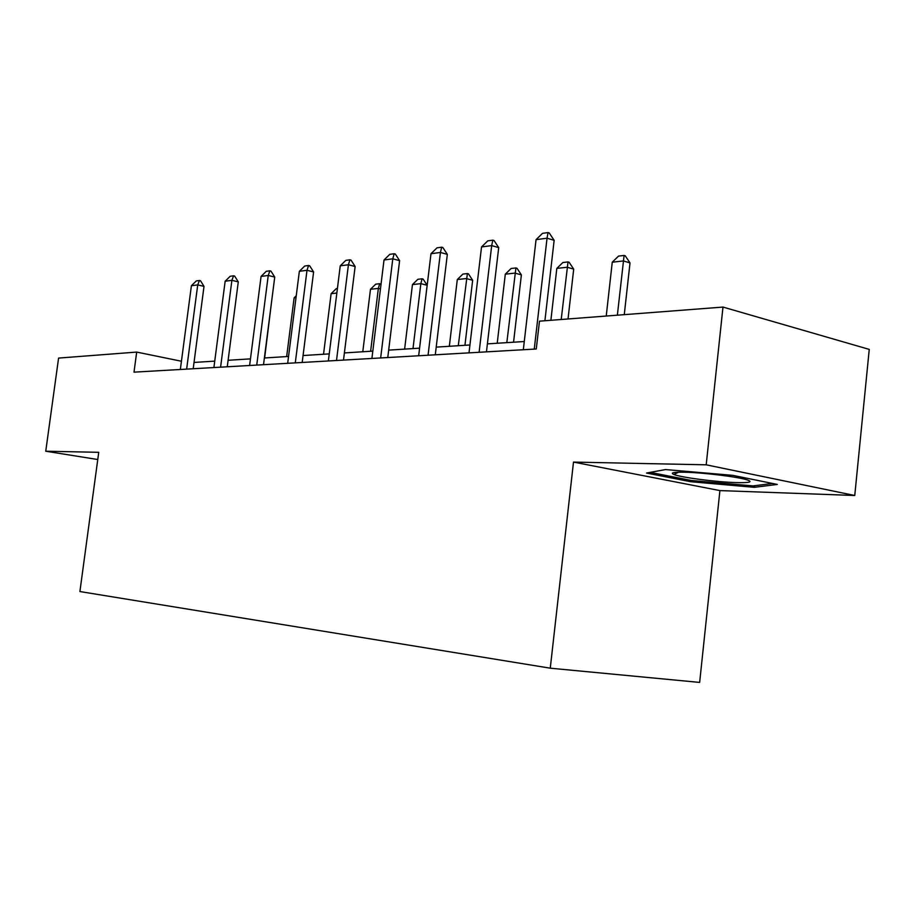 <?xml version="1.0" encoding="UTF-8"?>
<svg xmlns="http://www.w3.org/2000/svg" width="915" height="915" viewBox="0 0 915 915"><rect width="100%" height="100%" fill="white"/><g stroke="black" fill="none" stroke-linecap="round" stroke-linejoin="round"><path stroke-width="1.37" d="M854.759 495.495L706.197 464.82L573.499 462.086L719.911 490.589L854.759 495.495L869.25 349.393L722.987 307.074L539.484 321.165L536.27 348.992L134.002 372.153L136.69 352.081L58.583 358.085L45.75 451.221L97.768 459.524M719.911 490.589L699.655 682.418L550.27 668.19L79.902 591.548L98.74 452.307L45.75 451.221M706.197 464.82L722.987 307.074M573.499 462.086L550.27 668.19M181.433 361.242L136.69 352.081M524.272 341.535L487.398 343.868M469.933 344.978L436.215 347.117M427.145 285.286L420.854 283.639L412.459 284.588L417.869 279.292L422.067 278.8L423.107 279.075L427.145 285.286L419.562 348.169L388.669 350.125M372.817 351.12L344.395 352.927M329.24 353.888L303.059 355.535M288.545 356.461L264.378 357.982M250.458 358.874L228.109 360.281M214.739 361.128L194.026 362.443M732.732 475.343L665.491 469.567L646.528 473.044L690.688 481.713L754.315 487.329L777.315 484.435L732.732 475.343M754.486 485.739L754.315 487.329M690.836 480.375L690.688 481.713M180.347 369.488L191.395 285.743L196.279 280.928L199.447 280.493L197.732 284.897L204.011 286.384L193.202 368.745M191.395 285.743L197.732 284.897L186.637 369.122M199.447 280.493L200.499 280.745L204.011 286.384M264.641 357.971L271.503 302.362M684.797 472.22C673.623 472.014 669.974 472.769 673.852 474.462C680.771 477.447 716.502 482.079 736.586 482.605C749.545 482.903 753.114 482.011 747.281 479.929C738.336 476.909 703.28 472.575 684.797 472.22M772.432 483.44L753.114 485.911L691.42 480.489L650.188 472.369M213.904 367.556L225.159 281.225L230.191 276.273L233.565 275.804L231.895 280.333L238.277 281.877L227.263 366.789M225.159 281.225L231.895 280.333L220.595 367.167M233.565 275.804L234.629 276.067L238.277 281.877M249.612 365.497L261.072 276.433L266.276 271.309L269.868 270.817L268.244 275.472L274.74 277.073L263.52 364.696M261.072 276.433L268.244 275.472L256.738 365.085M269.868 270.817L270.943 271.092L274.74 277.073M296.014 297.627L294.115 297.844L286.658 356.575M294.115 297.844L296.254 295.739M336.846 293.052L331.116 293.692L323.533 354.242M331.116 293.692L336.182 288.728L337.395 288.591M287.676 363.301L299.354 271.309L304.729 266.025L308.561 265.499L307.005 270.291L313.605 271.961L302.19 362.466M299.354 271.309L307.005 270.291L295.293 362.866M308.561 265.499L309.659 265.785L313.605 271.961M328.359 360.968L340.243 265.842L345.813 260.375L349.907 259.814L348.421 264.755L355.134 266.505L343.502 360.087M340.243 265.842L348.421 264.755L336.503 360.499M349.907 259.814L351.028 260.112L355.134 266.505M371.913 358.451L384.014 259.997L389.79 254.336L394.182 253.73L392.787 258.819L399.603 260.649L387.766 357.548M384.014 259.997L392.787 258.819L380.651 357.948M394.182 253.73L395.314 254.038L399.603 260.649M380.457 288.946L378.353 288.408L370.484 289.289L362.786 351.76M370.484 289.289L375.722 284.165L379.656 283.707L381.006 284.474M370.621 351.269L378.353 288.408L379.656 283.707M412.459 284.588L404.624 349.107M412.997 348.581L420.854 283.639L422.067 278.8M464.946 345.298L472.655 280.264L466.273 278.549L457.294 279.555L449.334 346.282M457.294 279.555L462.887 274.088L467.382 273.562L468.446 273.848L472.655 280.264M458.289 345.71L467.382 273.562M513.555 342.221L521.378 274.889L514.916 273.105L505.297 274.18L497.222 343.251M505.297 274.18L511.096 268.507L515.923 267.958L516.998 268.255L521.378 274.889M506.819 342.645L515.923 267.958M568.032 318.969L573.705 269.124L567.163 267.249L556.823 268.404L550.876 320.284M556.823 268.404L562.851 262.525L568.021 261.93L569.107 262.25L573.705 269.124M561.204 319.495L568.021 261.93M418.67 355.763L430.988 253.718L436.981 247.851L441.705 247.199L440.424 252.46L447.332 254.37L435.288 354.803M430.988 253.718L440.424 252.46L428.06 355.226M441.705 247.199L442.849 247.519L447.332 254.37M469.006 352.87L481.53 246.958L487.752 240.862L492.842 240.165L491.687 245.597L498.709 247.61L486.46 351.863M481.53 246.958L491.687 245.597L479.117 352.286M492.842 240.165L494.009 240.508L498.709 247.61M523.323 349.736L536.053 239.673L542.538 233.336L548.039 232.582L547.044 238.197L554.147 240.325L544.905 320.742M536.053 239.673L547.044 238.197L534.257 349.107M548.039 232.582L549.217 232.936L554.147 240.325M624.27 314.657L630.012 262.914L623.412 260.947L612.261 262.193L606.233 316.041M612.261 262.193L618.529 256.097L624.099 255.445L625.208 255.777L630.012 262.914M617.373 315.183L624.099 255.445M678.587 472.197L673.852 474.462"/></g></svg>
